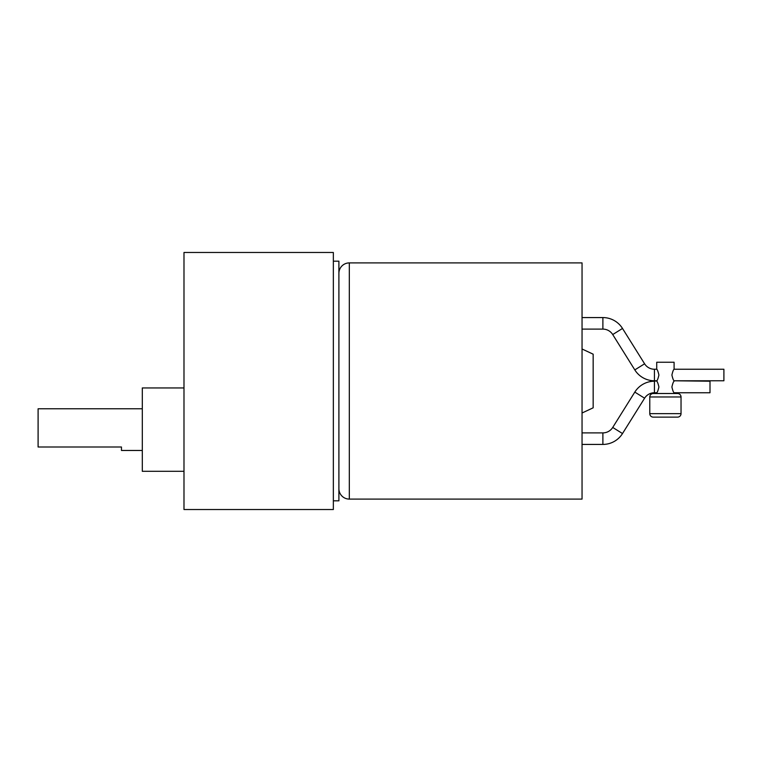 <?xml version="1.0" encoding="UTF-8"?>
<svg xmlns="http://www.w3.org/2000/svg" width="762" height="762" viewBox="0 0 762 762"><rect width="100%" height="100%" fill="white"/><g stroke="black" fill="none" stroke-linecap="round" stroke-linejoin="round"><path stroke-width="1.14" d="M142.304 408.784L38.1 408.784L38.1 446.999L121.463 446.999L121.463 450.466L142.304 450.466M183.985 471.307L142.304 471.307L142.304 387.944L183.985 387.944M183.985 509.521L183.985 252.479L333.346 252.479L333.346 509.521L183.985 509.521M333.346 500.834L338.899 500.834L338.899 261.166L333.346 261.166M677.561 417.128L653.253 417.128L677.561 417.128A3.477 3.477 0 0 0 681.038 413.652L681.038 396.973A3.477 3.477 0 0 0 677.561 393.506L674.094 393.506L674.094 392.754L710.003 392.754L710.003 381.219L674.094 380.781C673.437 380.428 672.713 378.514 671.903 375.018C672.713 371.523 673.437 369.599 674.094 369.246L723.9 369.246L723.9 380.781L674.094 380.781M338.899 273.32A10.42 10.42 0 0 1 349.32 262.9L582.044 262.9L582.044 499.1L349.32 499.1A10.42 10.42 0 0 1 338.899 488.68M582.044 413.004L593.16 407.813L593.16 354.187L582.044 348.996M582.044 444.427L602.885 444.427A23.136 23.136 0 0 0 622.506 433.549L644.595 398.202A11.601 11.601 0 0 1 654.434 392.754L656.72 392.754L656.72 393.506L653.253 393.506L677.561 393.506M674.094 369.246L674.094 362.245L656.72 362.245L656.72 369.246C657.377 369.599 658.111 371.523 658.911 375.018C658.111 378.514 657.377 380.428 656.72 380.781L654.434 381.219A23.136 23.136 0 0 0 634.813 392.097L612.724 427.444A11.601 11.601 0 0 1 602.885 432.892L582.044 432.892M653.253 417.128A3.477 3.477 0 0 1 649.776 413.652L681.038 413.652M653.253 393.506A3.477 3.477 0 0 0 649.776 396.973L649.776 413.652M582.044 317.573L602.885 317.573A23.136 23.136 0 0 1 622.506 328.451L644.595 363.798A11.601 11.601 0 0 0 654.434 369.246L656.72 369.246M656.72 380.781L654.434 380.781A23.136 23.136 0 0 1 634.813 369.903L612.724 334.556A11.601 11.601 0 0 0 602.885 329.108L582.044 329.108M656.72 393.506L674.094 393.506M656.72 381.219C657.377 381.572 658.111 383.486 658.911 386.982C658.111 390.477 657.377 392.401 656.72 392.754M674.094 392.754C673.437 392.401 672.713 390.477 671.903 386.982C672.713 383.486 673.437 381.572 674.094 381.219M349.32 499.1L349.32 262.9M622.506 433.549L612.724 427.444M602.885 432.892L602.885 444.427M649.776 396.973L681.038 396.973M634.813 392.097L644.595 398.202M654.434 392.754L654.434 381.219M602.885 317.573L602.885 329.108M612.724 334.556L622.506 328.451M644.595 363.798L634.813 369.903M654.434 380.781L654.434 369.246"/></g></svg>
